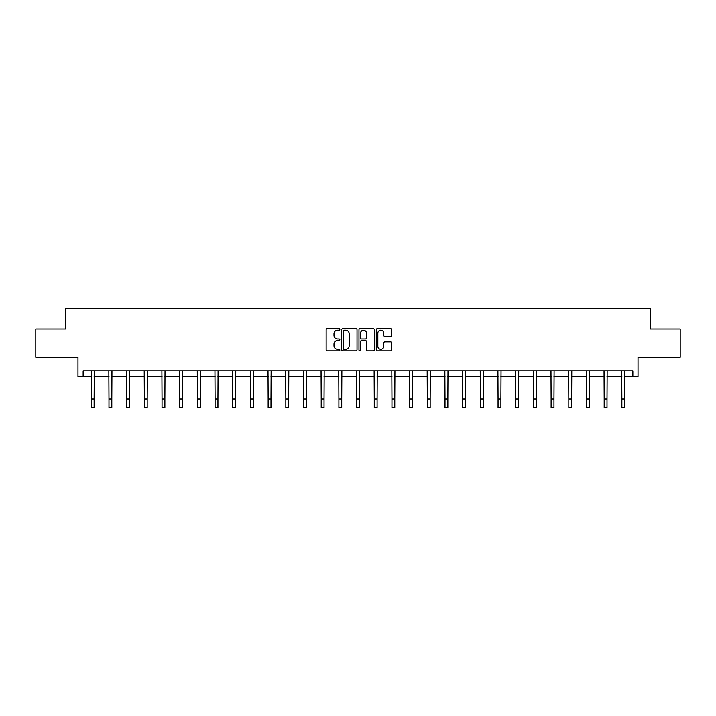 <?xml version="1.0" encoding="UTF-8"?>
<svg xmlns="http://www.w3.org/2000/svg" width="716" height="716" viewBox="0 0 716 716"><rect width="100%" height="100%" fill="white"/><g stroke="black" fill="none" stroke-linecap="round" stroke-linejoin="round"><path stroke-width="1.07" d="M339.858 329.36A0.779 0.779 0 0 0 339.08 328.581L327.257 328.581A1.11 1.11 0 0 0 326.147 329.691L326.147 349.721A1.11 1.11 0 0 0 327.257 350.84L339.08 350.84A0.779 0.779 0 0 0 339.858 350.052A0.779 0.779 0 0 0 339.08 349.274L337.549 349.274A3.562 3.562 0 0 1 333.987 345.721L333.987 344.047A3.562 3.562 0 0 1 337.549 340.485L339.08 340.485A0.779 0.779 0 0 0 339.858 339.706A0.779 0.779 0 0 0 339.08 338.928L337.549 338.928A3.562 3.562 0 0 1 333.987 335.365L333.987 333.701A3.562 3.562 0 0 1 337.549 330.139L339.08 330.139A0.779 0.779 0 0 0 339.858 329.36M83.137 376.553L83.137 370.888L632.863 370.888L632.863 376.553L638.028 376.553L638.028 357.284L680.2 357.284L680.2 328.939L650.558 328.939L650.558 308.533L65.442 308.533L65.442 328.939L35.8 328.939L35.8 357.284L77.972 357.284L77.972 376.553L91.299 376.553M390.524 336.422A1.11 1.11 0 0 0 391.634 335.312L391.634 329.691A1.11 1.11 0 0 0 390.524 328.581L377.395 328.581A1.11 1.11 0 0 0 376.276 329.691L376.276 349.721A1.11 1.11 0 0 0 377.395 350.84L390.524 350.84A1.11 1.11 0 0 0 391.634 349.721L391.634 342.937A1.11 1.11 0 0 0 390.524 341.818L384.904 341.818A1.11 1.11 0 0 0 383.785 342.937L383.785 346.302A2.98 2.98 0 0 1 380.814 349.274A2.98 2.98 0 0 1 377.833 346.302L377.833 333.11A2.98 2.98 0 0 1 380.814 330.139A2.98 2.98 0 0 1 383.785 333.11L383.785 335.312A1.11 1.11 0 0 0 384.904 336.422L390.524 336.422M357.024 329.691A1.11 1.11 0 0 0 355.915 328.581L342.785 328.581A1.11 1.11 0 0 0 341.666 329.691L341.666 349.721A1.11 1.11 0 0 0 342.785 350.84L355.915 350.84A1.11 1.11 0 0 0 357.024 349.721L357.024 329.691M360.085 328.581L373.215 328.581A1.11 1.11 0 0 1 374.334 329.691L374.334 349.721A1.11 1.11 0 0 1 373.215 350.84L367.594 350.84A1.11 1.11 0 0 1 366.485 349.721L366.485 341.604A1.11 1.11 0 0 0 365.375 340.485L361.643 340.485A1.11 1.11 0 0 0 360.533 341.604L360.533 350.052A0.779 0.779 0 0 1 359.754 350.84A0.779 0.779 0 0 1 358.976 350.052L358.976 329.691A1.11 1.11 0 0 1 360.085 328.581M94.127 376.553L108.984 376.553M111.812 376.553L126.669 376.553M129.498 376.553L144.355 376.553M147.183 376.553L162.04 376.553M164.877 376.553L179.725 376.553M182.562 376.553L197.41 376.553M200.247 376.553L215.095 376.553M217.933 376.553L232.781 376.553M235.618 376.553L250.466 376.553M253.303 376.553L268.151 376.553M270.988 376.553L285.836 376.553M288.673 376.553L303.521 376.553M306.358 376.553L321.215 376.553M324.044 376.553L338.901 376.553M341.729 376.553L356.586 376.553M359.414 376.553L374.271 376.553M377.099 376.553L391.956 376.553M394.785 376.553L409.642 376.553M412.479 376.553L427.327 376.553M430.164 376.553L445.012 376.553M447.849 376.553L462.697 376.553M465.534 376.553L480.382 376.553M483.219 376.553L498.067 376.553M500.905 376.553L515.753 376.553M518.59 376.553L533.438 376.553M536.275 376.553L551.123 376.553M553.96 376.553L568.817 376.553M571.645 376.553L586.502 376.553M589.331 376.553L604.188 376.553M607.016 376.553L621.873 376.553M624.701 376.553L632.863 376.553M344.002 330.139A0.779 0.779 0 0 0 343.224 330.917L343.224 348.495A0.779 0.779 0 0 0 344.002 349.274L345.622 349.274A3.562 3.562 0 0 0 349.184 345.721L349.184 333.701A3.562 3.562 0 0 0 345.622 330.139L344.002 330.139M366.485 333.173A2.98 2.98 0 0 0 363.504 330.192A2.98 2.98 0 0 0 360.533 333.173L360.533 337.818A1.11 1.11 0 0 0 361.643 338.928L365.375 338.928A1.11 1.11 0 0 0 366.485 337.818L366.485 333.173M91.156 370.888L91.299 398.964L94.127 398.964L94.27 370.888M91.299 398.964L91.299 407.467L94.127 407.467L94.127 398.964M108.841 370.888L108.984 398.964L111.812 398.964L111.956 370.888M108.984 398.964L108.984 407.467L111.812 407.467L111.812 398.964M126.526 370.888L126.669 398.964L129.498 398.964L129.641 370.888M126.669 398.964L126.669 407.467L129.498 407.467L129.498 398.964M144.211 370.888L144.355 398.964L147.183 398.964L147.335 370.888M144.355 398.964L144.355 407.467L147.183 407.467L147.183 398.964M161.897 370.888L162.04 398.964L164.877 398.964L165.02 370.888M162.04 398.964L162.04 407.467L164.877 407.467L164.877 398.964M179.582 370.888L179.725 398.964L182.562 398.964L182.705 370.888M179.725 398.964L179.725 407.467L182.562 407.467L182.562 398.964M197.267 370.888L197.41 398.964L200.247 398.964L200.391 370.888M197.41 398.964L197.41 407.467L200.247 407.467L200.247 398.964M214.952 370.888L215.095 398.964L217.933 398.964L218.076 370.888M215.095 398.964L215.095 407.467L217.933 407.467L217.933 398.964M232.637 370.888L232.781 398.964L235.618 398.964L235.761 370.888M232.781 398.964L232.781 407.467L235.618 407.467L235.618 398.964M250.323 370.888L250.466 398.964L253.303 398.964L253.446 370.888M250.466 398.964L250.466 407.467L253.303 407.467L253.303 398.964M268.008 370.888L268.151 398.964L270.988 398.964L271.131 370.888M268.151 398.964L268.151 407.467L270.988 407.467L270.988 398.964M285.693 370.888L285.836 398.964L288.673 398.964L288.817 370.888M285.836 398.964L285.836 407.467L288.673 407.467L288.673 398.964M303.378 370.888L303.521 398.964L306.358 398.964L306.502 370.888M303.521 398.964L303.521 407.467L306.358 407.467L306.358 398.964M321.063 370.888L321.215 398.964L324.044 398.964L324.187 370.888M321.215 398.964L321.215 407.467L324.044 407.467L324.044 398.964M338.757 370.888L338.901 398.964L341.729 398.964L341.872 370.888M338.901 398.964L338.901 407.467L341.729 407.467L341.729 398.964M356.443 370.888L356.586 398.964L359.414 398.964L359.557 370.888M356.586 398.964L356.586 407.467L359.414 407.467L359.414 398.964M374.128 370.888L374.271 398.964L377.099 398.964L377.243 370.888M374.271 398.964L374.271 407.467L377.099 407.467L377.099 398.964M391.813 370.888L391.956 398.964L394.785 398.964L394.937 370.888M391.956 398.964L391.956 407.467L394.785 407.467L394.785 398.964M409.498 370.888L409.642 398.964L412.479 398.964L412.622 370.888M409.642 398.964L409.642 407.467L412.479 407.467L412.479 398.964M427.184 370.888L427.327 398.964L430.164 398.964L430.307 370.888M427.327 398.964L427.327 407.467L430.164 407.467L430.164 398.964M444.869 370.888L445.012 398.964L447.849 398.964L447.992 370.888M445.012 398.964L445.012 407.467L447.849 407.467L447.849 398.964M462.554 370.888L462.697 398.964L465.534 398.964L465.677 370.888M462.697 398.964L462.697 407.467L465.534 407.467L465.534 398.964M480.239 370.888L480.382 398.964L483.219 398.964L483.363 370.888M480.382 398.964L480.382 407.467L483.219 407.467L483.219 398.964M497.924 370.888L498.067 398.964L500.905 398.964L501.048 370.888M498.067 398.964L498.067 407.467L500.905 407.467L500.905 398.964M515.61 370.888L515.753 398.964L518.59 398.964L518.733 370.888M515.753 398.964L515.753 407.467L518.59 407.467L518.59 398.964M533.295 370.888L533.438 398.964L536.275 398.964L536.418 370.888M533.438 398.964L533.438 407.467L536.275 407.467L536.275 398.964M550.98 370.888L551.123 398.964L553.96 398.964L554.103 370.888M551.123 398.964L551.123 407.467L553.96 407.467L553.96 398.964M568.665 370.888L568.817 398.964L571.645 398.964L571.789 370.888M568.817 398.964L568.817 407.467L571.645 407.467L571.645 398.964M586.359 370.888L586.502 398.964L589.331 398.964L589.474 370.888M586.502 398.964L586.502 407.467L589.331 407.467L589.331 398.964M604.044 370.888L604.188 398.964L607.016 398.964L607.159 370.888M604.188 398.964L604.188 407.467L607.016 407.467L607.016 398.964M621.73 370.888L621.873 398.964L624.701 398.964L624.844 370.888M621.873 398.964L621.873 407.467L624.701 407.467L624.701 398.964"/></g></svg>
